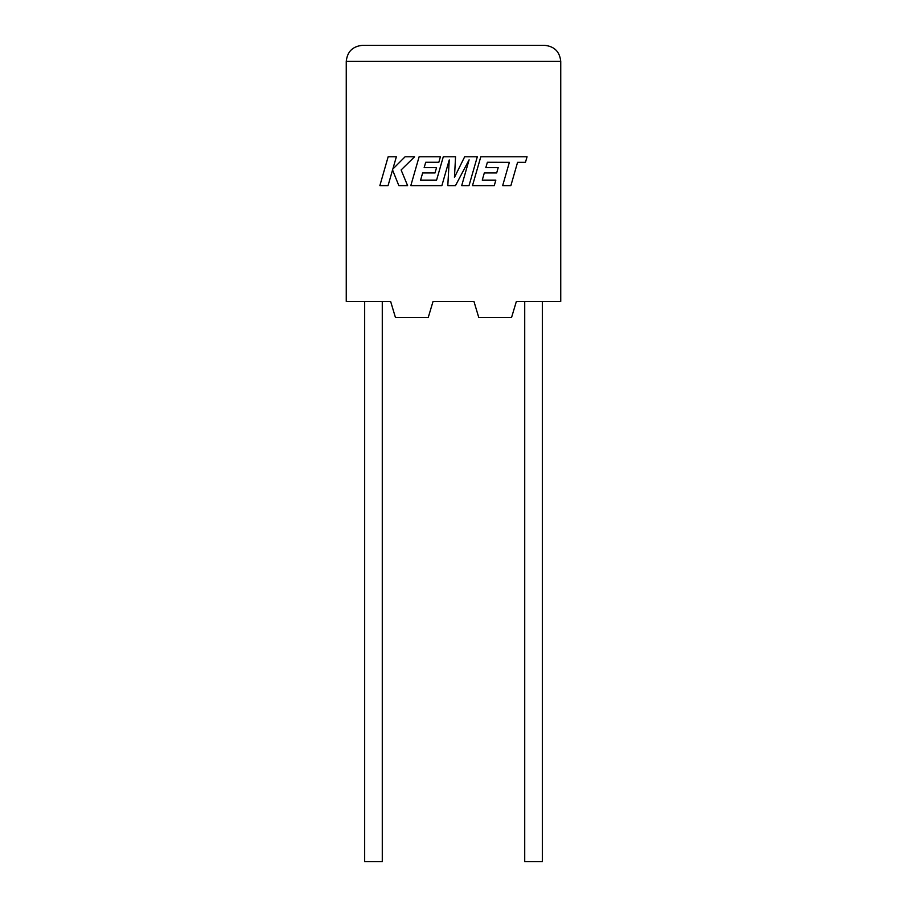 <?xml version="1.0" encoding="UTF-8"?>
<svg xmlns="http://www.w3.org/2000/svg" width="907" height="907" viewBox="0 0 907 907"><rect width="100%" height="100%" fill="white"/><g stroke="black" fill="none" stroke-linecap="round" stroke-linejoin="round"><path stroke-width="1.36" d="M524.722 301.441L524.722 861.65L542.329 861.65L542.329 301.441M382.278 301.441L382.278 861.65L364.671 861.65L364.671 301.441M516.366 301.441L560.741 301.441L560.741 61.359C559.721 51.699 554.381 46.37 544.733 45.35C554.381 46.37 559.721 51.699 560.741 61.359L346.259 61.359L346.259 301.441L390.634 301.441L395.429 317.45L428.251 317.45L433.047 301.441L473.953 301.441L478.749 317.45L511.571 317.45L516.366 301.441M362.267 45.35C352.619 46.37 347.279 51.699 346.259 61.359C347.279 51.699 352.619 46.37 362.267 45.35L544.733 45.35M487.388 162.274L509.36 162.353L502.671 185.618L510.879 185.618L517.568 162.353L525.459 162.353L527.058 156.786L480.789 156.786L472.49 185.618L494.27 185.618L495.834 180.13L482.263 180.13L484.304 172.965L496.673 172.965L498.192 167.636L485.823 167.636L487.388 162.274M477.309 156.786L464.667 156.786L454.452 177.375L455.563 156.786L443.285 156.786L436.573 180.13L420.599 180.13L422.639 172.965L435.009 172.965L436.528 167.636L424.159 167.636L425.712 162.274L438.852 162.274L440.405 156.786L419.113 156.786L410.814 185.618L441.879 185.618L449.237 159.949L447.809 185.618L455.484 185.618L469.1 159.825L461.697 185.618L469.021 185.618L477.309 156.786M388.151 156.786L379.863 185.618L388.06 185.618L392.55 169.96L398.831 185.618L407.606 185.618L401.109 169.96L414.567 156.786L405.078 156.786L392.833 169.076L396.359 156.786L388.151 156.786"/></g></svg>
